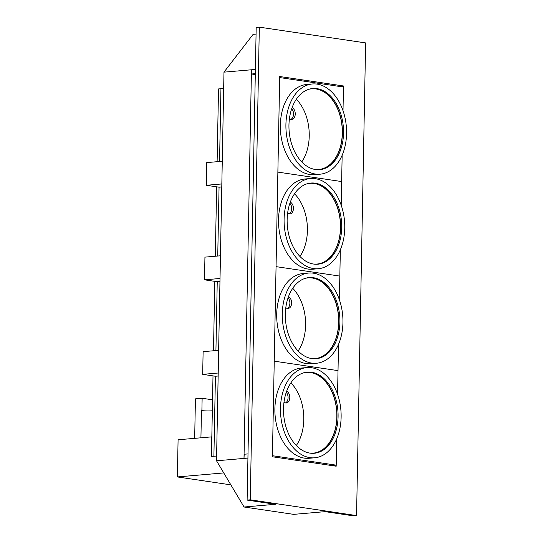 <?xml version="1.0" encoding="UTF-8"?>
<svg xmlns="http://www.w3.org/2000/svg" width="543" height="543" viewBox="0 0 543 543"><rect width="100%" height="100%" fill="white"/><g stroke="black" fill="none" stroke-linecap="round" stroke-linejoin="round"><path stroke-width="0.81" d="M259.33 27.15L365.629 42.911L356.554 515.578L250.255 499.818L259.33 27.15L256.194 27.421L247.119 500.089L250.255 499.818M247.119 500.089L275.464 504.298L244.058 507.006L216.521 460.79L223.981 72.151L253.133 34.338L256.065 34.087M244.058 507.006L293.668 514.364L325.067 511.649L353.418 515.85L356.554 515.578M223.981 72.151L255.386 69.436M343.481 85.97L343.006 110.697L343.461 87.023L279.686 77.568L276.054 266.64L339.837 276.088L340.339 249.807L339.382 299.763L339.837 276.088L276.054 266.64L272.423 455.706L336.205 465.161L336.708 438.88L336.185 466.213L272.403 456.758L279.706 76.515L343.481 85.97L340.339 86.561M342.151 155.271L341.194 205.234L341.649 181.559L277.867 172.104L341.649 181.559L342.151 155.271M338.52 344.343L337.563 394.299L338.017 370.625L274.242 361.17L338.017 370.625L338.52 344.343M255.285 74.554L251.511 73.997L251.463 69.775L243.997 458.414L244.207 454.233L248.002 453.907M251.511 73.997L255.305 73.665M216.521 460.79L247.92 458.075M221.782 186.948L219.067 187.179L206.313 185.285L206.747 162.601L222.27 161.257M219.963 281.478L217.254 281.715L204.501 279.821L204.935 257.131L220.458 255.794M218.15 376.014L215.435 376.245L202.682 374.358L203.116 351.667L218.639 350.33M221.836 183.948L206.313 185.285M220.024 278.484L204.501 279.821M218.205 373.014L202.682 374.358M223.668 88.482L218.517 88.93L217.119 161.705M216.637 186.819L215.306 256.235M310.528 178.511L304.956 178.993A45.273 30.204 85.1 0 0 278.545 223.146A45.273 30.204 85.1 0 0 307.99 269.056A45.273 30.204 85.1 0 0 312.748 269.206L318.32 268.724A45.273 30.204 85.1 0 0 344.73 224.564A45.273 30.204 85.1 0 0 315.286 178.661A45.273 30.204 85.1 0 0 310.528 178.511A45.273 30.204 85.1 0 0 284.118 222.664A45.273 30.204 85.1 0 0 313.562 268.575A45.273 30.204 85.1 0 0 318.32 268.724M313.65 264.054A40.725 27.17 -94.9 0 1 287.166 222.759A40.725 27.17 -94.9 0 1 310.922 183.039A40.725 27.17 -94.9 0 1 315.205 183.174A40.725 27.17 -94.9 0 1 341.683 224.469A40.725 27.17 -94.9 0 1 317.933 264.19A40.725 27.17 -94.9 0 1 313.65 264.054M317.384 264.231A40.725 27.17 85.1 0 0 340.57 224.15A40.725 27.17 85.1 0 0 314.105 183.269A40.725 27.17 85.1 0 0 310.372 183.1M306.951 183.833A40.515 27.028 -94.9 0 1 309.836 183.344A40.515 27.028 -94.9 0 1 314.098 183.48A40.515 27.028 -94.9 0 1 340.447 224.564A40.515 27.028 -94.9 0 1 316.813 264.074A40.515 27.028 -94.9 0 1 313.888 264.088M294.53 193.756A40.515 27.028 -94.9 0 1 299.946 256.445M287.62 213.134A6.027 4.025 85.1 0 0 289.276 213.915A6.027 4.025 85.1 0 0 289.908 213.935A6.027 4.025 85.1 0 0 293.43 208.634A6.027 4.025 85.1 0 0 290.274 202.166M289.032 213.867A6.027 4.025 85.1 0 0 291.679 209.204A6.027 4.025 85.1 0 0 289.881 203.292M312.34 83.975L306.768 84.457A45.273 30.204 85.1 0 0 280.364 128.61A45.273 30.204 85.1 0 0 309.802 174.52A45.273 30.204 85.1 0 0 314.567 174.67L320.139 174.188A45.273 30.204 85.1 0 0 346.543 130.035A45.273 30.204 85.1 0 0 317.105 84.124A45.273 30.204 85.1 0 0 312.34 83.975A45.273 30.204 85.1 0 0 285.937 128.128A45.273 30.204 85.1 0 0 315.374 174.038A45.273 30.204 85.1 0 0 320.139 174.188M315.463 169.518A40.725 27.17 -94.9 0 1 288.978 128.223A40.725 27.17 -94.9 0 1 312.734 88.509A40.725 27.17 -94.9 0 1 317.017 88.645A40.725 27.17 -94.9 0 1 343.502 129.94A40.725 27.17 -94.9 0 1 319.746 169.654A40.725 27.17 -94.9 0 1 315.463 169.518M319.196 169.694A40.725 27.17 85.1 0 0 342.389 129.621A40.725 27.17 85.1 0 0 315.917 88.74A40.725 27.17 85.1 0 0 312.184 88.563M308.77 89.296A40.515 27.028 -94.9 0 1 311.655 88.814A40.515 27.028 -94.9 0 1 315.911 88.943A40.515 27.028 -94.9 0 1 342.26 130.028A40.515 27.028 -94.9 0 1 318.632 169.538A40.515 27.028 -94.9 0 1 315.707 169.552M296.342 99.22A40.515 27.028 -94.9 0 1 301.765 161.916M289.433 118.598A6.027 4.025 85.1 0 0 291.089 119.379A6.027 4.025 85.1 0 0 291.727 119.399A6.027 4.025 85.1 0 0 295.243 114.098A6.027 4.025 85.1 0 0 292.093 107.629M290.851 119.338A6.027 4.025 85.1 0 0 293.491 114.668A6.027 4.025 85.1 0 0 291.693 108.756M214.824 281.355L213.487 350.771M213.005 375.885L211.458 456.48M331.712 465.548L336.205 465.161M306.897 367.577L301.324 368.059A45.273 30.204 85.1 0 0 274.914 412.212A45.273 30.204 85.1 0 0 304.358 458.122A45.273 30.204 85.1 0 0 309.116 458.272L314.696 457.79A45.273 30.204 85.1 0 0 341.099 413.637A45.273 30.204 85.1 0 0 311.662 367.726A45.273 30.204 85.1 0 0 306.897 367.577A45.273 30.204 85.1 0 0 280.493 411.737A45.273 30.204 85.1 0 0 309.931 457.64A45.273 30.204 85.1 0 0 314.696 457.79M310.019 453.127A40.725 27.17 -94.9 0 1 283.534 411.832A40.725 27.17 -94.9 0 1 307.29 372.111A40.725 27.17 -94.9 0 1 311.573 372.247A40.725 27.17 -94.9 0 1 338.058 413.542A40.725 27.17 -94.9 0 1 314.302 453.256A40.725 27.17 -94.9 0 1 310.019 453.127M313.752 453.296A40.725 27.17 85.1 0 0 336.938 413.223A40.725 27.17 85.1 0 0 310.474 372.342A40.725 27.17 85.1 0 0 306.741 372.165M303.327 372.905A40.515 27.028 -94.9 0 1 306.211 372.417A40.515 27.028 -94.9 0 1 310.467 372.552A40.515 27.028 -94.9 0 1 336.816 413.63A40.515 27.028 -94.9 0 1 313.182 453.14A40.515 27.028 -94.9 0 1 310.257 453.161M290.899 382.822A40.515 27.028 -94.9 0 1 296.315 445.518M283.989 402.207A6.027 4.025 85.1 0 0 285.645 402.981A6.027 4.025 85.1 0 0 286.276 403.001A6.027 4.025 85.1 0 0 289.799 397.7A6.027 4.025 85.1 0 0 286.643 391.231M285.401 402.94A6.027 4.025 85.1 0 0 288.048 398.27A6.027 4.025 85.1 0 0 286.249 392.358M308.716 273.041L303.137 273.523A45.273 30.204 85.1 0 0 276.733 317.682A45.273 30.204 85.1 0 0 306.171 363.586A45.273 30.204 85.1 0 0 310.935 363.735L316.508 363.253A45.273 30.204 85.1 0 0 342.918 319.101A45.273 30.204 85.1 0 0 313.474 273.197A45.273 30.204 85.1 0 0 308.716 273.041A45.273 30.204 85.1 0 0 282.306 317.2A45.273 30.204 85.1 0 0 311.75 363.104A45.273 30.204 85.1 0 0 316.508 363.253M311.831 358.59A40.725 27.17 -94.9 0 1 285.353 317.295A40.725 27.17 -94.9 0 1 309.103 277.575A40.725 27.17 -94.9 0 1 313.386 277.711A40.725 27.17 -94.9 0 1 339.87 319.006A40.725 27.17 -94.9 0 1 316.114 358.726A40.725 27.17 -94.9 0 1 311.831 358.59M315.564 358.76A40.725 27.17 85.1 0 0 338.757 318.687A40.725 27.17 85.1 0 0 312.286 277.806A40.725 27.17 85.1 0 0 308.553 277.629M305.139 278.369A40.515 27.028 -94.9 0 1 308.024 277.88A40.515 27.028 -94.9 0 1 312.286 278.016A40.515 27.028 -94.9 0 1 338.628 319.094A40.515 27.028 -94.9 0 1 315.001 358.611A40.515 27.028 -94.9 0 1 312.076 358.624M292.718 288.285A40.515 27.028 -94.9 0 1 298.134 350.982M285.808 307.671A6.027 4.025 85.1 0 0 287.464 308.451A6.027 4.025 85.1 0 0 288.095 308.472A6.027 4.025 85.1 0 0 291.611 303.164A6.027 4.025 85.1 0 0 288.462 296.702M287.22 308.404A6.027 4.025 85.1 0 0 289.86 303.734A6.027 4.025 85.1 0 0 288.061 297.829M216.609 456.032L211.105 456.507L211.478 436.891L178.084 439.776L177.371 476.937L223.75 472.926M177.371 476.937L230.87 484.865M211.478 436.891L211.831 436.939M201.894 410.535L202.132 398.27L195.426 398.847L194.672 438.344M202.132 398.27L212.544 399.811M212.347 410.182A7.935 0.923 -178.9 0 0 204.066 410.196A7.935 0.923 -178.9 0 0 201.453 410.834L200.93 437.801M220.947 88.719L219.555 161.495M219.06 187.179L217.736 256.024M217.241 281.715L215.924 350.561M215.428 376.245L213.894 456.269"/></g></svg>
